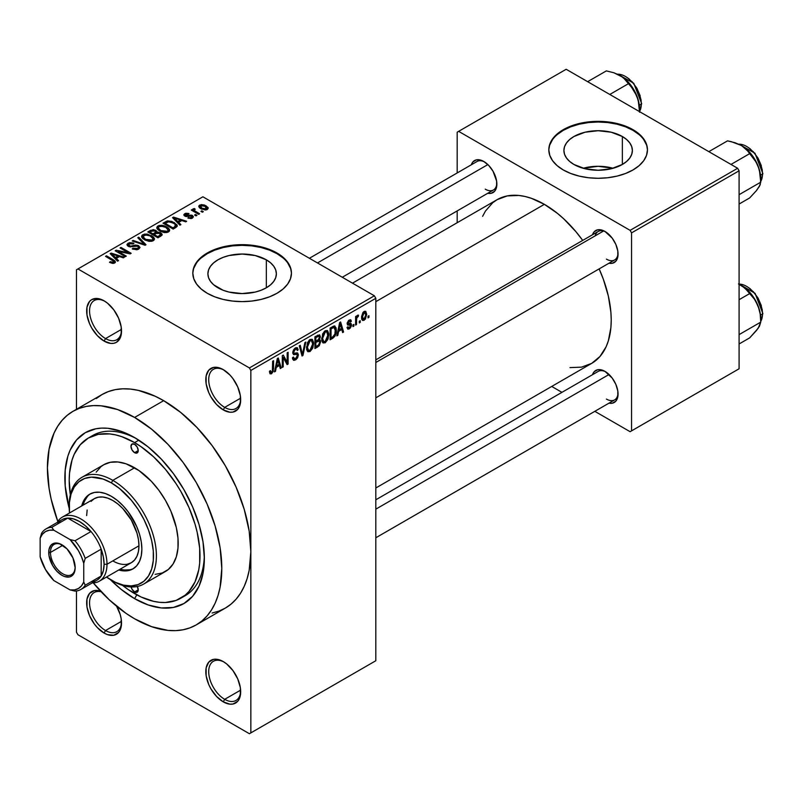 <?xml version="1.0" encoding="UTF-8"?>
<svg xmlns="http://www.w3.org/2000/svg" width="803" height="803" viewBox="0 0 803 803"><rect width="100%" height="100%" fill="white"/><g stroke="black" fill="none" stroke-linecap="round" stroke-linejoin="round"><path stroke-width="1.2" d="M223.987 370.063A22.604 13.049 -120 0 0 208.71 380.1A22.604 13.049 -120 0 0 224.689 407.372L223.244 409.891A24.662 14.233 60 0 1 205.809 379.689A24.662 14.233 60 0 1 223.244 369.621L219.841 368.045L213.558 367.413L208.74 370.193L206.14 375.955L206.14 383.804L208.74 392.567L210.908 396.873L216.569 404.501L223.244 409.891L229.919 412.21L232.93 412.09L237.738 409.309L239.354 406.76L240.348 403.558L240.348 395.698L237.738 386.936L232.93 378.604L229.919 375.001L223.244 369.621A24.662 14.233 60 0 1 240.679 399.824A24.662 14.233 60 0 1 223.244 409.891L224.689 407.372A22.604 13.049 60 0 1 209.924 387.447A22.604 13.049 60 0 1 213.387 369.34A22.604 13.049 60 0 1 223.987 370.063M223.987 662.023A22.604 13.049 -120 0 0 208.71 672.051A22.604 13.049 -120 0 0 224.689 699.323L223.244 701.842A24.662 14.233 60 0 1 205.809 671.639A24.662 14.233 60 0 1 223.244 661.572L216.569 659.253L213.558 659.373L208.74 662.154L206.14 667.905L206.14 675.765L208.74 684.527L210.908 688.823L216.569 696.462L223.244 701.842L229.919 704.161L232.93 704.04L237.738 701.27L239.354 698.71L240.348 695.508L240.348 687.659L237.738 678.896L232.93 670.555L226.647 663.92L223.244 661.572A24.662 14.233 60 0 1 240.679 691.774A24.662 14.233 60 0 1 223.244 701.842L224.689 699.323A22.604 13.049 60 0 1 209.924 679.408A22.604 13.049 60 0 1 213.387 661.291A22.604 13.049 60 0 1 223.987 662.023M100.686 591.199L94.403 590.576L89.585 593.357L86.985 599.108L86.985 606.968L89.585 615.73L94.403 624.061L97.414 627.665L104.089 633.045L105.544 630.536A22.604 13.049 -120 0 0 121.504 622.114A22.604 13.049 60 0 1 116.847 631.65A22.604 13.049 60 0 1 105.544 630.536L121.464 621.341L105.544 630.536A22.604 13.049 60 0 1 90.769 610.611A22.604 13.049 60 0 1 94.242 592.504A22.604 13.049 60 0 1 101.178 591.801A22.604 13.049 -120 0 0 89.705 605.472A22.604 13.049 -120 0 0 105.544 630.536L104.089 633.045A24.662 14.233 60 0 1 86.734 604.93A24.662 14.233 60 0 1 100.586 591.169M104.832 301.276A22.604 13.049 -120 0 0 89.555 311.303A22.604 13.049 -120 0 0 105.544 338.575L104.089 341.094A24.662 14.233 60 0 1 86.654 310.891A24.662 14.233 60 0 1 104.089 300.824L97.414 298.505L91.753 299.599L89.585 301.406L86.985 307.158L86.985 315.017L89.585 323.77L91.753 328.076L97.414 335.704L104.089 341.094L110.764 343.413L113.775 343.293L116.415 342.319L120.199 337.963L121.193 334.761L121.193 326.901L118.583 318.139L113.775 309.807L107.492 303.173L104.089 300.824A24.662 14.233 60 0 1 121.524 331.027A24.662 14.233 60 0 1 104.089 341.094L105.544 338.575A22.604 13.049 60 0 1 90.769 318.661A22.604 13.049 60 0 1 94.242 300.543A22.604 13.049 60 0 1 104.832 301.276M613.08 168.269A34.238 19.764 0 0 0 583.209 168.269L598.145 166.291L613.08 168.269M622.355 136.51L622.355 164.464L611.244 168.75L598.145 170.256L585.046 168.75L573.934 164.464A34.238 19.764 180 0 1 563.907 150.482A34.238 19.764 180 0 1 585.046 132.224A34.238 19.764 180 0 1 622.355 136.51L626.611 139.501L629.773 142.924L631.72 146.628L632.383 150.482L631.72 154.347L629.773 158.05L626.611 161.463L622.355 164.464L622.355 136.51A34.238 19.764 180 0 1 632.383 150.482A34.238 19.764 180 0 1 611.244 168.75A34.238 19.764 180 0 1 573.934 164.464L569.678 161.463L566.516 158.05L564.559 154.347L563.907 150.482L564.559 146.628L566.516 142.924L569.678 139.501L573.934 136.51L585.046 132.224L598.145 130.718L611.244 132.224L622.355 136.51M647.459 150.151A49.324 28.476 0 0 0 633.015 130.347L633.015 129.684A49.324 28.476 180 0 1 647.459 149.82A49.324 28.476 180 0 1 617.015 176.118A49.324 28.476 180 0 1 563.264 169.945L570.742 173.488L579.264 176.118L588.519 177.744L598.145 178.286L607.761 177.744L617.015 176.118L625.547 173.488L633.015 169.945L639.148 165.639L643.705 160.71L646.515 155.37L647.459 149.82L646.515 144.259L643.705 138.919L639.148 133.991L633.015 129.684L625.547 126.141L617.015 123.511L607.761 121.885L598.145 121.343L588.519 121.885L579.264 123.511L570.742 126.141L563.264 129.684L557.131 133.991L552.574 138.919L549.774 144.259L548.82 149.82L549.774 155.37L552.574 160.71L557.131 165.639L563.264 169.945A49.324 28.476 180 0 1 548.82 149.82A49.324 28.476 180 0 1 579.264 123.511A49.324 28.476 180 0 1 633.015 129.684L633.015 130.347A49.324 28.476 0 0 0 579.535 124.114A49.324 28.476 0 0 0 548.83 150.151M217.924 287.785A34.238 19.764 180 0 1 207.897 273.813A34.238 19.764 180 0 1 229.026 255.545A34.238 19.764 180 0 1 266.345 259.831L266.345 287.785L261.156 290.244L255.234 292.071L242.135 293.577L229.026 292.071L223.114 290.244L213.668 284.794L210.506 281.371L208.549 277.667L207.897 273.813L208.549 269.949L210.506 266.245L213.668 262.832L217.924 259.831L223.114 257.372L229.026 255.545L242.135 254.039L255.234 255.545L266.345 259.831L270.601 262.832L273.763 266.245L275.71 269.949L276.373 273.813L275.71 277.667L273.763 281.371L270.601 284.794L266.345 287.785L266.345 259.831A34.238 19.764 180 0 1 276.373 273.813A34.238 19.764 180 0 1 255.234 292.071A34.238 19.764 180 0 1 217.924 287.785M291.449 273.472A49.324 28.476 0 0 0 277.005 253.678L277.005 253.005A49.324 28.476 180 0 1 291.449 273.14A49.324 28.476 180 0 1 261.005 299.449A49.324 28.476 180 0 1 207.254 293.276L214.732 296.819L223.254 299.449L232.509 301.065L242.135 301.617L251.751 301.065L261.005 299.449L269.537 296.819L277.005 293.276L283.138 288.96L287.695 284.031L290.505 278.691L291.449 273.14L290.505 267.58L287.695 262.24L283.138 257.321L277.005 253.005L269.537 249.462L261.005 246.832L251.751 245.206L242.135 244.664L232.509 245.206L223.254 246.832L214.732 249.462L207.254 253.005L201.121 257.321L196.564 262.24L193.764 267.58L192.81 273.14L193.764 278.691L196.564 284.031L201.121 288.96L207.254 293.276A49.324 28.476 180 0 1 192.81 273.14A49.324 28.476 180 0 1 223.254 246.832A49.324 28.476 180 0 1 277.005 253.005L277.005 253.678A49.324 28.476 0 0 0 223.525 247.434A49.324 28.476 0 0 0 192.81 273.472M375.814 359.864L598.205 231.465A16.441 9.495 60 0 1 605.723 231.896A16.441 9.495 -120 0 0 595.174 235.851M592.514 234.757A18.499 10.68 60 0 1 604.97 231.445L602.421 230.26L597.703 229.799L594.1 231.876L592.514 234.757M471.331 164.786A18.499 10.68 60 0 1 483.787 161.473L481.228 160.289L476.52 159.827L472.907 161.915L471.331 164.786M592.514 374.69A18.499 10.68 60 0 1 604.97 371.377L599.971 369.641L597.703 369.731L594.1 371.819L592.514 374.69M121.464 329.381L105.544 338.575L121.464 329.381M240.619 690.128L224.689 699.323L240.619 690.128M240.619 398.178L224.689 407.372L240.619 398.178M70.323 494.869A92.475 53.389 60 0 1 88.36 438.026L92.726 435.507A92.475 53.389 60 0 1 136.821 438.89A92.475 53.389 -120 0 0 90.598 436.852M134.603 437.575L148.214 446.98L161.293 459.115L173.348 473.519L183.917 489.639L192.6 506.854L199.044 524.5L203.008 541.895L204.353 558.386L203.008 573.322L199.044 586.14L192.6 596.338L183.917 603.535L173.348 607.449L161.293 607.931L148.214 604.96L134.603 598.657A98.639 56.953 60 0 1 110.292 579.565L120.992 589.251L134.603 598.657L136.801 594.842L134.603 598.657A98.639 56.953 60 0 0 204.353 558.386A98.639 56.953 60 0 0 134.603 437.575L134.603 437.575A98.639 56.953 60 0 0 69.229 508.44L65.194 485.935L65.194 470.146L67.853 456.194L70.162 450.092L76.606 439.883L85.279 432.687L95.848 428.772L101.72 428.099L107.913 428.29L120.992 431.261L134.603 437.575M212.102 613.01L218.978 611.093L225.312 608.112A123.301 71.186 -120 0 0 250.847 551.671A123.301 71.186 -120 0 0 163.661 400.657L134.603 417.44A123.301 71.186 60 0 1 215.154 526.095A123.301 71.186 60 0 1 196.253 624.895A123.301 71.186 60 0 1 134.603 618.792A123.301 71.186 60 0 1 93.278 582.908L109.288 599.841L126.061 613.372L134.603 618.792L151.606 626.671L167.968 630.385L175.696 630.626L183.044 629.783L189.909 627.866L196.253 624.895L201.995 620.89L207.094 615.901L211.49 609.959L215.154 603.143L218.035 595.505L220.112 587.123L221.789 568.454L220.112 547.837L215.154 526.095L207.094 504.033L196.253 482.523L183.044 462.367L167.968 444.36L151.606 429.193L134.603 417.44L163.661 400.657L155.12 396.21L138.357 390.378L130.297 389.064L122.568 388.823L115.23 389.656L108.355 391.573L102.011 394.554L96.27 398.559M352.487 283.158L497.117 199.666A94.533 54.574 -120 0 1 544.374 204.343L557.423 213.357L563.776 218.868L575.892 231.655L582.707 240.418A94.533 54.574 -120 0 0 544.374 204.343L375.814 301.667L544.374 204.343L531.335 198.301L524.971 196.464L518.798 195.45L507.245 195.912L497.117 199.666L492.711 202.737L485.424 211.109L482.623 216.338M569.959 367.603L581.513 367.152L591.64 363.398A94.533 54.574 -120 0 0 599.138 268.895L603.324 279.183L608.343 296.056L610.902 312.367L611.224 320.126L610.902 327.504L608.343 340.863L606.135 346.725L599.951 356.502L591.64 363.398L375.814 488.003M375.814 499.797L598.205 371.408A16.441 9.495 60 0 1 605.723 371.839M309.396 258.275L477.012 161.503A16.441 9.495 60 0 1 484.53 161.935M196.253 624.895L225.312 608.112L231.063 604.107L236.152 599.118L240.559 593.186L244.212 586.361L247.093 578.722L249.171 570.341L250.847 551.671L250.847 732.888L375.814 660.739L375.814 298.304L250.847 370.454L250.847 732.888L375.814 660.739L249.402 733.721L77.931 634.731L76.476 632.212L76.476 590.968L76.476 632.212L77.931 634.731L249.402 733.721L375.814 660.739L375.814 298.304L374.369 295.785L249.402 367.935L77.931 268.945L202.898 196.795L374.369 295.785L375.814 298.304L250.847 370.454L250.847 551.671L249.171 531.064L244.212 509.313L236.152 487.25L225.312 465.74L212.102 445.595L197.026 427.587L180.675 412.411L163.661 400.657A123.301 71.186 -120 0 0 102.011 394.554L72.953 411.327A123.301 71.186 60 0 1 134.603 417.44L117.589 409.55L101.238 405.836L93.499 405.595L86.162 406.438L79.296 408.356L72.953 411.327L67.201 415.332L62.112 420.33L57.706 426.263L54.052 433.078L49.093 449.098L47.417 467.778L49.093 488.385L51.171 499.165L57.826 521.508A123.301 71.186 60 0 1 72.953 411.327M360.226 320.728L360.226 322.404L359.302 322.936L359.302 321.26L360.226 320.728L359.302 321.26L359.302 322.936L360.226 322.404L359.302 321.873L360.226 322.404L360.226 320.728M356.532 320.116L356.532 324.542L355.609 325.074L355.609 316.533L356.532 316.001L356.532 317.366L357.405 315.388L358.509 315.157L358.248 316.533L356.843 317.757L356.532 320.116L356.703 318.269L358.509 315.157L357.636 315.208L356.532 317.366L356.532 316.001L355.609 316.533L355.609 325.074L356.532 324.542L355.609 324.01L356.532 324.542L356.532 320.116L355.609 319.584L356.532 320.116M353.892 324.392L353.892 326.068L352.969 326.6L352.969 324.924L353.892 324.392L352.969 324.924L352.969 326.6L353.892 326.068L352.969 325.536L353.892 326.068L353.892 324.392M349.335 327.624L347.94 326.751L347.016 327.443L347.769 329.11L349.275 328.889L351.513 324.834L349.134 323.458L351.513 324.834L351.383 325.958L350.178 328.186L347.93 329.18L347.016 327.443L347.94 326.751L348.331 327.724L349.335 327.624L350.58 325.376L347.528 324.914L347.187 323.197L348.412 320.688L350.439 319.735L351.383 321.26L350.449 321.953L350.118 321.14L349.265 321.26L348.09 323.187L350.891 323.288L351.513 324.834L350.971 323.328L348.372 323.529L348.08 322.987L349.265 321.26L350.449 321.953L351.383 321.26L350.781 319.845L349.235 320.056L347.147 323.699L347.689 325.034L350.349 324.944L350.59 325.586L349.335 327.624L347.378 327.182M338.615 331.378L337.822 335.343L336.848 335.905L339.659 322.535L340.633 321.973L343.584 332.02L342.62 332.572L341.817 329.531L338.615 331.378L341.817 329.531L342.62 332.572L343.584 332.02L340.633 321.973L339.659 322.535L336.848 335.905L337.822 335.343L337.059 334.911L337.822 335.343L338.615 331.378L337.892 330.956L338.615 331.378M322.565 342.459L325.225 342.771L321.832 340.813L325.225 342.771L323.057 342.921L321.862 340.934L322.605 333.948L325.004 330.856L327.594 330.695L328.758 333.707L328.116 338.836L325.225 342.771L327.875 339.448L328.788 334.7L327.343 330.525L325.225 330.716L321.652 338.956L323.127 342.961M307.378 351.232L310.028 351.543L306.646 349.586L310.028 351.543L307.87 351.694L306.666 349.706L307.419 342.72L309.817 339.629L312.407 339.468L313.561 342.479L312.919 347.599L310.028 351.543L312.678 348.221L313.602 343.473L312.156 339.298L310.038 339.488L306.465 347.729L307.94 351.734M271.524 372.401L270.4 370.605L269.477 371.297L270.029 373.807L271.474 373.796L269.587 372.712L271.474 373.796L270.029 373.807L269.477 371.297L270.4 370.605L271.043 372.532L272.378 371.377L272.649 361.23L273.572 360.698L273.241 371.428L271.474 373.796L273.572 368.667L273.572 360.698L272.649 361.23L272.518 370.946L271.524 372.401L269.487 371.669M276.262 367.372L275.469 371.347L274.496 371.909L277.306 358.539L278.28 357.977L281.231 368.015L280.267 368.577L279.464 365.526L276.262 367.372L279.464 365.526L280.267 368.577L281.231 368.015L278.28 357.977L277.306 358.539L274.496 371.909L275.469 371.347L274.706 370.906L275.469 371.347L276.262 367.372L275.539 366.951L276.262 367.372M283.218 357.476L283.218 366.871L282.295 367.403L282.295 355.659L283.278 355.087L287.183 362.253L287.183 352.838L288.106 352.306L288.106 364.05L287.113 364.622L283.218 357.476L287.113 364.622L288.106 364.05L288.106 352.306L287.183 352.838L287.183 362.253L283.278 355.087L282.295 355.659L282.295 367.403L283.218 366.871L282.295 366.339L283.218 366.871L283.218 357.476L282.295 356.933L283.218 357.476M298.405 354.846L297.622 357.757L296.106 359.533L293.968 360.366L292.643 359.092L292.463 357.716L293.386 357.034L294.721 358.811L296.317 357.977L297.351 356.291L297.05 354.354L293.778 354.635L292.764 353.26L293.426 349.998L295.936 347.689L297.421 347.789L298.144 349.867L297.22 350.55L296.749 349.175L295.384 349.315L293.888 351.001L293.707 352.798L294.259 353.35L297.622 352.979L298.405 354.846L297 352.858L293.938 353.24L293.647 352.206L295.384 349.315L296.658 349.114L297.22 350.55L298.144 349.867L297.291 347.699L295.353 347.96L292.724 352.698L293.466 354.514L297.06 354.364L297.481 355.398L295.604 358.499L294.049 358.67L293.386 357.034L292.463 357.716L293.436 360.196L295.524 359.915L292.483 358.158L295.524 359.915L298.405 354.846L295.474 353.159L298.405 354.846M305.843 342.058L302.942 355.478L302.038 356L299.298 345.842L300.252 345.29L302.44 354.404L304.879 342.62L305.843 342.058L304.879 342.62L302.44 354.404L300.252 345.29L299.298 345.842L302.038 356L302.942 355.478L301.707 354.765L302.942 355.478L305.843 342.058M320.598 341.837L319.223 345.792L314.917 348.572L314.917 336.818L319.654 334.871L320.317 337.009L319.333 339.689L320.327 340.331L320.598 341.837L319.333 339.689L320.337 336.648L319.584 334.821L314.917 336.818L314.917 348.572L317.787 346.916L316.593 346.223L317.787 346.916L320.598 341.837L317.637 340.131L320.598 341.837M336.316 330.274L334.881 336.296L330.113 339.799L330.113 328.056L334.329 325.918L336.076 327.845L336.316 330.274L334.168 325.928L330.113 328.056L330.113 339.799L332.823 338.234L331.629 337.541L332.823 338.234C335.393 336.126 336.557 333.476 336.316 330.274L335.353 329.712L336.316 330.274M366.7 314.314L365.365 319.172L362.655 320.507L361.802 319.433L361.571 316.613L362.906 312.588L364.442 311.303L365.807 311.383L366.7 314.314L365.706 311.323L364.13 311.464L361.551 317.376L362.575 320.467L364.13 320.307L361.671 318.891L364.13 320.307L366.7 314.314L365.686 313.722L366.7 314.314M368.948 315.699L368.948 317.376L368.025 317.908L368.025 316.231L368.948 315.699L368.025 316.231L368.025 317.908L368.948 317.376L368.025 316.844L368.948 317.376L368.948 315.699M76.476 269.778L76.476 409.299L76.476 269.778L77.931 268.945L249.402 367.935L250.847 370.454L249.402 367.935L374.369 295.785L202.898 196.795L76.476 269.778M203.289 211.671L201.844 210.828L200.921 211.36L202.366 212.203L203.289 211.671L201.844 210.828L200.921 211.36L202.366 212.203L203.289 211.671M196.956 215.324L195.5 214.491L194.577 215.023L196.032 215.866L196.956 215.324L195.5 214.491L194.577 215.023L196.032 215.866L196.956 215.324M180.886 224.609L178.647 222.391L181.839 220.544L185.684 221.839L186.647 221.277L173.528 217.111L172.555 217.673L179.912 225.171L180.886 224.609L178.647 222.391L181.839 220.544L185.684 221.839L186.647 221.277L173.528 217.111L172.555 217.673L179.912 225.171L180.886 224.609M164.173 232.569L166.994 232.499L169.112 231.435L169.604 229.849L168.479 228.092L164.866 225.974L161.935 225.262L158.984 225.502L157.237 226.516L156.856 228.293L158.131 229.959L164.173 232.569L168.419 231.957L169.513 229.528L166.783 226.888L157.99 225.924L156.756 227.671L159.767 231.073L164.173 232.569M148.977 241.332L151.807 241.271L153.925 240.207L154.417 238.621L153.283 236.865L147.431 234.125L144.369 234.125L142.041 235.279L141.659 237.066L142.934 238.732L148.977 241.332L153.232 240.729L154.327 238.3L151.586 235.66L142.793 234.697L141.569 236.433L144.58 239.846L148.977 241.332M138.718 249.101L140.003 247.414L137.845 245.347L135.336 245.066L130.558 246.22L128.681 245.337L129.534 243.731L133.147 243.931L133.94 243.319L133.318 243.018L129.464 242.636L127.025 244.313L127.366 245.598L129.434 246.782L137.534 246.16L138.507 247.334L137.614 248.368L135.295 248.9L133.017 248.278L132.224 248.89L136.781 249.773L138.718 249.101L140.003 247.485L138.658 245.738L134.834 245.146L130.558 246.22L128.5 244.835L129.333 243.841L133.147 243.931L133.94 243.319L128.119 243.168L126.974 244.644L128.269 246.3L137.745 246.28L138.517 247.274L137.614 248.368L133.017 248.278L132.224 248.89L138.718 249.101M118.533 260.604L116.294 258.385L119.486 256.538L123.331 257.833L124.294 257.271L111.175 253.106L110.202 253.668L117.559 261.166L118.533 260.604L116.294 258.385L119.486 256.538L123.331 257.833L124.294 257.271L111.175 253.106L110.202 253.668L117.559 261.166L118.533 260.604M112.51 263.404L115.16 262.621L114.899 260.875L106.468 255.826L105.544 256.358L113.855 261.376L113.143 262.43L110.292 261.698L109.499 262.31L112.51 263.404L114.668 262.982L115.491 261.919L113.374 259.811L106.468 255.826L105.544 256.358L113.755 261.256L113.524 262.27L110.292 261.698L109.499 262.31L112.51 263.404M126.282 256.127L118.141 251.429L130.176 253.878L131.17 253.306L120.992 247.434L120.069 247.966L128.229 252.674L116.174 250.225L115.18 250.797L125.358 256.669L126.282 256.127L118.141 251.429L130.176 253.878L131.17 253.306L120.992 247.434L120.069 247.966L128.229 252.674L116.174 250.225L115.18 250.797L125.358 256.669L126.282 256.127M146.005 244.744L138.738 237.196L137.775 237.748L144.309 244.343L133.147 240.418L132.194 240.97L145.102 245.266L146.005 244.744L138.738 237.196L137.775 237.748L144.309 244.343L133.147 240.418L132.194 240.97L145.102 245.266L146.005 244.744M156.916 232.107L155.782 230.3L155.782 233.603L155.782 230.3L150.683 230.29L150.683 231.665L150.683 230.29L147.812 231.957L157.98 237.829L162.025 235.199L162.005 234.024L160.68 232.82L156.916 232.107L156.073 230.491L153.222 229.608L147.812 231.957L157.98 237.829L162.196 234.657L160.68 232.82L156.966 231.816M175.887 227.49L177.192 226.285L177.001 224.87L171.822 221.377L167.476 220.895L162.999 223.184L173.177 229.056L177.302 225.814L174.241 222.501L167.245 220.955L162.999 223.184L173.177 229.056L175.887 227.49M192.469 218.065L193.443 216.72L191.867 215.164L185.383 215.334L185.864 214.26L188.233 214.26L189.026 213.648L188.544 213.447L185.734 213.267L183.887 214.542L184.098 215.535L185.814 216.489L191.576 216.037L192.078 216.74L191.475 217.422L187.842 217.994L191.054 218.567L193.453 216.82L192.318 215.395L185.573 215.465L185.864 214.26L189.026 213.648L184.77 213.668L183.827 214.833L184.8 216.087L190.672 215.786L191.576 216.037L191.475 217.422L187.842 217.994L192.469 218.065M193.172 208.82L193.382 211.279L193.382 210.215L192.198 209.533L192.198 210.597L192.198 209.533L191.275 210.065L198.672 214.341L199.596 213.799L194.426 210.617L194.216 209.804L195.239 209.302L194.446 208.539L192.981 208.971L193.382 210.215L192.198 209.533L191.275 210.065L198.672 214.341L199.596 213.799L194.426 210.617L194.436 209.613L195.239 209.302L194.446 208.539L192.871 209.262M207.325 209.493L208.057 207.505L204.614 205.076L201.222 204.584L198.803 205.98L199.174 207.425L200.599 208.579L205.287 210.015L207.325 209.493L208.248 208.198L205.99 205.749L199.666 205.066L198.742 206.361L200.921 208.77L207.325 209.493M204.313 555.806A92.475 53.389 60 0 1 185.202 595.685A92.475 53.389 60 0 1 182.964 596.85A92.475 53.389 -120 0 0 204.313 555.806M457.188 132.194L457.188 172.946L457.188 132.194L566.175 69.279L737.636 168.269L630.114 230.351L458.643 131.361L630.114 230.351L631.559 232.87L631.559 430.86L739.091 368.778L739.091 170.788L631.559 232.87L631.559 430.86L630.114 431.703L594.822 411.327L630.114 431.703L739.091 368.778L630.114 431.703L739.091 368.778L739.091 170.788L737.636 168.269L739.091 170.788L631.559 232.87L630.114 230.351L737.636 168.269L566.175 69.279L457.188 132.194M457.188 210.918L457.188 222.712L457.188 210.918M561.939 392.346L551.721 386.444L561.939 392.346M608.955 403.166L612.237 403.236L615.851 401.149L617.798 396.833L617.798 390.941L615.851 384.376L612.237 378.123L604.97 371.377A18.499 10.68 60 0 1 618.049 394.032A18.499 10.68 60 0 1 608.955 403.166M487.762 193.262L491.045 193.332L494.658 191.244L496.605 186.928L496.605 181.036L493.032 171.24L488.786 165.518L483.787 161.473A18.499 10.68 60 0 1 496.856 184.128A18.499 10.68 60 0 1 487.762 193.262M608.955 263.233L612.237 263.294L615.851 261.216L617.798 256.9L617.798 251.008L615.851 244.433L612.237 238.18L604.97 231.445A18.499 10.68 60 0 1 618.049 254.099A18.499 10.68 60 0 1 608.955 263.233M618.029 253.216A16.441 9.495 60 0 1 614.646 259.941A16.441 9.495 60 0 1 606.426 259.128A16.441 9.495 -120 0 0 618.029 253.216M496.836 183.255A16.441 9.495 60 0 1 493.454 189.98A16.441 9.495 60 0 1 485.233 189.167A16.441 9.495 -120 0 0 496.836 183.255M618.029 393.159A16.441 9.495 60 0 1 614.646 399.884A16.441 9.495 60 0 1 606.426 399.071A16.441 9.495 -120 0 0 618.029 393.159M116.716 606.315A24.662 14.233 60 0 1 121.524 622.977A24.662 14.233 60 0 1 104.089 633.045L107.492 634.631L113.775 635.253L118.583 632.473L120.199 629.923L121.193 626.721L121.193 618.862L120.199 614.516L116.415 605.793M240.659 398.95A22.604 13.049 60 0 1 236.002 408.486A22.604 13.049 60 0 1 224.689 407.372A22.604 13.049 -120 0 0 240.659 398.95M240.659 690.911A22.604 13.049 60 0 1 236.002 700.447A22.604 13.049 60 0 1 224.689 699.323A22.604 13.049 -120 0 0 240.659 690.911M121.504 330.163A22.604 13.049 60 0 1 116.847 339.699A22.604 13.049 60 0 1 105.544 338.575A22.604 13.049 -120 0 0 121.504 330.163M290.505 268.252L287.695 262.912M283.138 257.994L277.005 253.678L269.537 250.134L261.005 247.505L251.751 245.879L242.135 245.337L232.509 245.879L223.254 247.505L214.732 250.134L207.254 253.678L201.121 257.994M196.564 262.912L193.764 268.252M646.515 144.931L643.705 139.592M639.148 134.663L633.015 130.347L625.547 126.814L617.015 124.184L607.761 122.558L598.145 122.016L588.519 122.558L579.264 124.184L570.742 126.814L563.264 130.347L557.131 134.663M552.574 139.592L549.774 144.931M110.292 262.722L110.292 261.698L110.292 262.722M113.524 263.394L113.524 262.27L113.524 263.394M113.755 261.256L113.524 262.27M106.468 256.89L106.468 255.826L106.468 256.89M113.374 260.925L113.374 259.811L113.374 260.925M111.175 254.661L111.175 253.106L111.175 254.661M116.294 259.871L116.294 258.385L116.294 259.871M115.411 257.522L113.313 255.314L113.313 256.84L113.313 255.314L111.818 253.959L111.818 255.314L111.818 253.959L117.991 256.037L117.991 257.412L117.991 256.037L115.411 257.522L115.411 258.978L115.411 257.522L111.818 253.959L117.991 256.037L115.411 257.522M116.174 251.359L116.174 250.225L116.174 251.359M128.229 253.487L128.229 252.674L128.229 253.487M120.992 248.508L120.992 247.434L120.992 248.508M118.141 252.503L118.141 251.429L118.141 252.503M133.017 249.271L133.017 248.278L133.017 249.271M137.614 249.582L137.614 248.368L137.614 249.582M128.119 246.21L128.119 243.168L128.119 246.21M129.233 246.722L129.233 245.788L129.233 246.722M130.558 246.983L130.558 246.22L130.558 246.983M132.696 246.732L132.696 245.768L132.696 246.732M134.834 246.109L134.834 245.146L134.834 246.109M138.658 249.141L138.658 245.738L138.658 249.141M133.147 241.291L133.147 240.418L133.147 241.291M142.342 244.343L142.342 243.63L142.342 244.343M144.309 244.995L144.309 244.343L144.309 244.995M138.738 238.732L138.738 237.196L138.738 238.732M142.793 238.611L142.793 234.697L142.793 238.611M151.586 236.795L151.586 235.66L151.586 236.795M154.327 239.645L154.327 238.3L154.327 239.645M154.457 239.003L154.327 238.3M145.524 239.324L143.054 236.694L143.998 235.379L147.943 235.078L150.633 236.172L152.941 238.732L152.028 241.211L152.028 240.047L145.524 239.324L145.524 240.338L145.524 239.324L143.054 236.644L145.353 234.928L150.02 235.851L152.931 238.531L152.349 239.836L150.422 240.529L145.524 239.324M160.68 236.273L160.68 232.82L160.68 236.273M152.961 233.864L149.93 232.107L149.93 233.171L149.93 232.107L151.536 231.174L155.029 230.933L155.571 233.723L155.571 232.238L154.698 232.86L154.698 234.235L154.698 232.86L152.961 233.864L152.961 234.928L152.961 233.864L149.93 232.107L152.941 230.541L155.431 231.214L155.491 232.328L152.961 233.864M155.762 233.613L155.571 232.238M157.719 236.604L154.156 234.546L154.156 235.61L154.156 234.546L155.973 233.492L159.757 233.362L160.51 236.363L160.51 234.847L159.677 235.47L159.677 236.845L159.677 235.47L157.719 236.604L157.719 237.678L157.719 236.604L154.156 234.546L157.288 232.93L159.757 233.362L160.51 234.847L157.719 236.604M157.99 229.839L157.99 225.924L157.99 229.839M166.783 228.022L166.783 226.888L166.783 228.022M169.513 230.873L169.513 229.528L169.513 230.873M169.644 230.23L169.513 229.528M160.71 230.551L158.251 227.932L159.185 226.607L163.129 226.305L165.819 227.4L168.138 229.959L167.225 232.438L167.225 231.274L160.71 230.551L160.71 231.565L160.71 230.551L158.251 227.881L159.185 226.607L161.072 226.105L165.819 227.4L168.128 230.029L167.385 231.174L165.609 231.756L160.71 230.551M165.599 223.063L165.599 221.688L165.599 223.063M167.245 222.13L167.245 220.955L167.245 222.13M174.241 223.625L174.241 222.501L174.241 223.625M175.415 224.679L175.716 225.864L174.572 226.878L174.572 228.253L174.572 226.878L172.916 227.831L165.117 223.334L168.981 221.678L173.92 223.405L175.415 224.679L174.572 226.878L172.916 227.831L172.916 228.905L172.916 227.831L165.117 223.334L165.117 224.408L165.117 223.334L168.279 221.748L173.307 223.033L175.415 224.679L175.787 227.55M173.528 218.657L173.528 217.111L173.528 218.657M178.647 223.876L178.647 222.391L178.647 223.876M177.764 221.528L175.666 219.319L175.666 220.845L175.666 219.319L174.171 217.964L174.171 219.309L174.171 217.964L180.344 220.042L180.344 221.407L180.344 220.042L177.764 221.528L177.764 222.983L177.764 221.528L174.171 217.964L180.344 220.042L177.764 221.528M188.635 218.306L188.635 217.382L188.635 218.306M191.475 218.476L191.475 217.422L191.475 218.476M191.576 216.037L191.475 217.422M184.77 216.077L184.77 213.668L184.77 216.077M185.573 215.465L185.864 214.26M186.477 216.589L186.477 215.646L186.477 216.589M187.962 216.439L187.962 215.284L187.962 216.439M192.318 218.155L192.318 215.395L192.318 218.155M195.5 215.555L195.5 214.491L195.5 215.555M194.446 209.603L194.446 208.539L194.446 209.603M194.426 210.617L194.436 209.613M195.761 212.654L195.761 211.59L195.761 212.654M201.844 211.892L201.844 210.828L201.844 211.892M199.666 207.907L199.666 205.066L199.666 207.907M205.99 206.893L205.99 205.749L206.762 207.857L206.291 209.894L206.291 208.87L201.834 208.228L200.69 205.698L205.136 206.321L206.291 208.87L204.213 209.131L201.834 208.228L201.834 209.252L201.834 208.228L200.218 206.702L200.81 205.628L203.079 205.478L205.969 206.873M200.178 206.441L200.69 205.698M206.793 209.744L206.793 208.138L206.291 208.87M160.66 236.283L160.51 234.847M272.649 368.135L273.572 368.667L272.649 368.135M279.916 367.252L281.231 368.015L279.916 367.252M278.28 364.843L279.464 365.526L278.28 364.843M276.573 365.827L277.436 361.902L276.694 361.47L277.436 361.902L277.868 359.433L277.196 359.051L279.153 364.341L276.573 365.827L275.861 365.415L276.573 365.827L279.153 364.341L277.868 359.433L276.573 365.827M285.195 361.109L287.183 362.253L285.195 361.109M286.199 362.946L288.106 364.05L286.199 362.946M292.744 353.109L295.183 354.514L292.744 353.109M295.113 348.111L298.144 349.867L295.113 348.111M294.36 348.723L295.384 349.315L294.36 348.723M292.814 351.724L293.647 352.206L292.814 351.724M292.734 352.537L293.938 353.24M297.702 353.029L297 352.858M300.995 352.146L302.069 352.758L300.995 352.146M301.456 353.832L302.44 354.404L301.456 353.832M312.618 342.901L313.602 343.473L312.618 342.901M311.955 347.799L312.678 348.221L311.955 347.799M307.388 347.217L310.048 340.853L309.025 340.271L311.634 340.743L312.678 343.965L310.028 350.168L308.462 350.309L307.388 347.217L306.495 346.705L307.388 347.217L308.543 350.349L310.028 350.168L311.554 348.582L312.678 343.965L311.423 340.643L309.868 340.964L308.472 342.49L307.388 347.217M317.777 335.172L320.337 336.648L317.777 335.172M318.711 339.328L319.333 339.689L318.711 339.328M319.865 339.81L319.333 339.689M315.84 341.165L315.84 337.661L314.917 337.13L315.84 337.661L317.456 336.728L316.262 336.045L317.456 336.728L319.002 336.256L319.413 337.37L318.55 339.498L315.84 341.165L314.917 340.633L315.84 341.165L318.309 339.699L319.413 337.37L318.711 336.186L315.84 337.661L315.84 341.165M315.84 346.665L315.84 342.54L314.917 342.008L315.84 342.54L317.667 341.486L316.482 340.803L317.667 341.486L319.192 341.114L319.674 342.379L318.761 344.828L315.84 346.665L314.917 346.123L315.84 346.665L318.53 345.039L319.674 342.379L318.811 341.024L315.84 342.54L315.84 346.665M327.805 334.128L328.788 334.7L327.805 334.128M327.142 339.027L327.875 339.448L327.142 339.027M322.585 338.444L325.235 332.091L324.221 331.498L326.821 331.97L327.865 335.192L325.215 341.405L323.649 341.536L322.585 338.444L321.692 337.933L322.585 338.444L323.739 341.576L325.215 341.405L326.48 340.201L327.845 335.985L326.891 332.01L325.606 331.91L323.93 333.315L322.585 338.444M335.012 326.078L334.168 325.928M333.988 327.413L331.037 328.889L331.037 337.892L333.807 336.116L334.881 334.359L335.293 329.21L333.988 327.413L335.393 330.796L335.022 333.877L332.703 336.929L331.037 337.892L330.113 337.36L331.037 337.892L331.037 328.889L330.113 328.357L331.037 328.889L332.673 327.945L331.478 327.263L332.673 327.945L333.988 327.413L332.603 326.61L334.439 327.534L332.723 326.54M342.269 331.258L343.584 332.02L342.269 331.258M340.623 328.849L341.817 329.531L340.623 328.849M338.926 329.822L339.789 325.908L339.047 325.476L339.789 325.908L340.221 323.438L339.549 323.057L341.506 328.337L338.926 329.822L338.214 329.411L338.926 329.822L341.506 328.337L340.221 323.438L338.926 329.822M349.275 328.889L347.037 327.594L349.275 328.889M347.197 323.127L350.349 324.944L347.197 323.127M347.147 323.679L349.435 324.994L347.147 323.679M349.265 320.046L351.383 321.26L349.265 320.046M349.265 321.26L350.449 321.953M347.318 322.555L348.08 322.987L347.318 322.555M348.372 323.529L348.08 322.987M347.237 322.866L348.211 323.438M355.609 316.834L356.532 317.366L355.609 316.834M357.064 315.85L358.248 316.533L357.064 315.85M356.853 316.342L357.586 316.763L356.853 316.342M355.609 317.637L356.703 318.269L355.609 317.637M364.1 312.698L362.625 315.218L362.775 318.701L363.709 319.243L364.592 318.731L365.716 315.991L365.626 313.471L364.542 312.528L365.777 314.927L364.15 319.072L361.591 316.332L362.474 316.834L364.1 312.698L363.227 312.196L365.084 312.618L363.649 311.795M364.15 319.072L361.581 318.229M137.293 586.481A5.139 2.971 60 0 1 137.172 592.192L134.603 591.941L138.236 589.844L137.172 592.192A5.139 2.971 60 0 1 134.603 591.941L132.033 589.231L131.04 586.511M134.603 452.671L138.236 450.573L137.172 452.932A5.139 2.971 60 0 1 134.603 452.671L132.033 449.961L130.969 446.378L132.033 444.029L134.603 444.28A5.139 2.971 60 0 1 137.955 448.807A5.139 2.971 60 0 1 137.172 452.932L134.603 452.671A5.139 2.971 60 0 1 131.25 448.144A5.139 2.971 60 0 1 132.033 444.029A5.139 2.971 60 0 1 134.603 444.28L137.172 447L138.236 450.573L134.603 452.671M120.189 569.146A43.151 24.913 -120 0 0 133.639 568.464M111.356 496.304A43.151 24.913 60 0 1 139.541 534.326A43.151 24.913 60 0 1 132.927 568.905A43.151 24.913 60 0 1 118.734 569.989L123.03 570.833L128.309 570.622L132.927 568.905L136.721 565.764L139.541 561.297L141.278 555.686L141.87 549.152L141.278 541.945L139.541 534.326L136.721 526.607L128.309 512.023L123.03 505.719L117.308 500.41L111.356 496.304L105.404 493.544L99.672 492.239L94.403 492.45L89.775 494.166A43.151 24.913 60 0 1 111.356 496.304M69.219 506.382A61.65 35.593 60 0 1 81.976 477.303A61.65 35.593 60 0 1 112.801 480.355A61.65 35.593 60 0 1 153.082 534.688A61.65 35.593 60 0 1 143.627 584.092A61.65 35.593 60 0 1 112.801 581.031L111.356 580.198A59.593 34.409 60 0 1 106.488 577.056L115.481 582.346L123.582 585.166L131.22 585.919L138.086 584.584L143.928 581.211L148.515 575.932L151.677 568.946L153.293 560.514L153.293 550.978L151.677 540.69L148.515 530.05L143.928 519.471L138.086 509.353L131.22 500.088L119.577 488.555L111.356 482.874L112.801 480.355A61.65 35.593 -120 0 0 69.209 505.529L69.209 507.205A59.593 34.409 60 0 1 111.356 482.874L103.135 479.06L91.492 477.153L84.616 478.488L78.774 481.86L74.187 487.14L71.025 494.126L69.419 502.558L69.49 512.987A59.593 34.409 60 0 1 69.209 507.205M143.627 584.092L165.428 571.505A61.65 35.593 -120 0 0 174.873 522.101A61.65 35.593 -120 0 0 134.603 467.778L112.801 480.355L134.603 467.778A61.65 35.593 -120 0 0 103.778 464.726L110.382 462.277L117.921 461.976L126.101 463.833L138.879 470.488L151.285 481.238L158.823 490.242L165.428 500.319L170.848 511.069L176.319 527.581L177.985 538.221L177.985 548.098L176.319 556.81L173.046 564.037L168.299 569.498L162.256 572.991L155.15 574.366M121.845 584.805L128.189 589.553L141.007 596.96L153.584 601.327L159.626 602.32L165.428 602.501L176.088 600.433L185.152 595.194L188.976 591.45L195.019 581.884L198.732 569.869L199.676 563.084L199.676 548.278L197.177 532.319L195.019 524.098L188.976 507.556L180.836 491.416L176.088 483.697L165.428 469.323L153.584 456.817L141.007 446.669L134.603 442.604L121.845 436.691L115.622 434.895L109.579 433.911L98.277 434.353L88.36 438.026A92.475 53.389 60 0 1 134.603 442.604L138.829 440.164L134.603 442.604A92.475 53.389 60 0 1 195.019 524.098A92.475 53.389 60 0 1 180.836 598.195A92.475 53.389 60 0 1 134.603 593.618A92.475 53.389 60 0 1 122.588 585.397M91.06 501.363L94.312 498.663A36.988 21.36 60 0 1 112.801 500.49A36.988 21.36 60 0 1 136.972 533.092A36.988 21.36 60 0 1 131.301 562.732A36.988 21.36 60 0 1 112.801 560.895M88.36 438.026L80.23 444.772L74.187 454.337L72.029 460.069L69.53 473.138L69.209 480.365L70.473 495.812M137.172 586.26L138.236 589.844L134.603 591.941A5.139 2.971 60 0 1 131.12 586.953M96.159 472.184L100.907 466.724L103.778 464.726L81.976 477.303M81.745 505.92L83.161 501.775L85.981 497.308L89.775 494.166A43.151 24.913 60 0 0 81.745 505.92M112.801 581.031A61.65 35.593 -120 0 0 156.394 555.867A61.65 35.593 -120 0 0 112.801 480.355L111.356 482.874A59.593 34.409 60 0 1 153.493 555.867A59.593 34.409 60 0 1 111.356 580.198L112.801 581.031M87.437 496.475L84.616 500.931M124.485 569.989L129.755 569.779M62.343 517.122A36.988 21.36 60 0 1 90.849 527.029A36.988 21.36 60 0 1 106.99 564.258L138.959 545.799L106.99 564.258A36.988 21.36 60 0 1 99.331 581.191A36.988 21.36 60 0 1 92.225 582.918A36.988 21.36 -120 0 0 106.99 564.258A36.988 21.36 -120 0 0 86.684 523.084A36.988 21.36 -120 0 0 57.294 522.412A36.988 21.36 60 0 1 62.343 517.122L94.312 498.663L98.277 497.198L102.794 497.017L107.702 498.131L112.801 500.49L117.911 504.023L122.819 508.57L131.301 520.023L136.972 533.092L138.457 539.616L138.959 545.799L138.457 551.4L136.972 556.208L134.553 560.032L131.301 562.732L127.336 564.198M86.654 515.596L87.156 509.995M90.518 493.765A43.151 24.913 -120 0 0 83.201 505.077M756.777 189.95L759.407 186.406L760.742 182.181L760.19 174.01L758.173 166.201A27.121 15.658 -120 0 0 741.56 145.544L748.225 151.436L754.479 159.315L758.173 166.201A27.121 15.658 -120 0 1 760.742 178.758L759.287 169.443L755.121 159.857L748.908 151.466L741.56 145.544L735.046 142.733L727.528 140.856L708.838 151.647L727.528 140.856L731.352 141.689L741.56 145.544L746.439 149.308L749.671 153.644L730.991 164.434L749.671 153.644L756.496 162.577L759.397 170.015L760.742 182.181L739.091 194.677L760.742 182.181L760.742 178.758L760.2 184.76L756.526 190.512L749.671 197.939L739.091 204.042L749.671 197.939L756.526 190.512L759.287 186.386M762.198 169.483L762.489 173.057A1.235 0.713 180 0 1 762.85 173.558A1.235 0.713 180 0 1 762.489 174.06L760.511 175.205L762.489 174.06A22.604 13.049 -120 0 0 738.941 144.209A22.604 13.049 60 0 1 762.489 174.06A1.235 0.713 0 0 0 762.85 173.558L760.742 181.619M760.742 181.438A22.604 13.049 -120 0 0 762.489 174.06M747.372 146.879L750.323 148.916M753.164 151.546L758.062 158.161L761.334 165.709M603.515 231.033L375.814 362.494L603.515 231.033M609.055 374.489L375.814 509.152L609.055 374.489M317.486 262.952L487.863 164.585L317.486 262.952M62.393 545.056A17.465 10.088 -120 0 0 50.469 552.424L48.722 552.424A18.7 10.8 60 0 1 61.951 544.795A18.7 10.8 60 0 1 75.171 567.691L74.167 572.961L71.296 576.253L69.289 576.996L64.531 576.524L61.951 575.329L56.883 571.244L52.596 565.463L48.973 555.556L48.973 549.593L50.95 545.227L54.604 543.119L59.372 543.591L67.01 548.871L72.943 557.924L75.171 567.691A18.7 10.8 60 0 1 61.951 575.329A18.7 10.8 60 0 1 48.722 552.424L50.469 552.424A17.465 10.088 60 0 1 54.082 544.424A17.465 10.088 60 0 1 62.393 545.056M62.795 545.307L50.469 552.424L62.795 545.307M57.585 523.988A34.93 20.165 60 0 1 67.763 518.116A34.93 20.165 60 0 1 91.01 531.536L85.379 525.774L79.387 521.468L73.394 518.858L67.763 518.116L91.01 531.536A34.93 20.165 60 0 1 101.178 549.152A34.93 20.165 60 0 1 104.089 564.258L103.346 556.911L101.178 549.152L101.178 576.002L103.346 570.742L104.089 564.258L106.99 564.258L104.089 564.258A34.93 20.165 60 0 1 101.178 576.002A34.93 20.165 60 0 1 91.01 581.874M45.932 528.966L61.921 519.742A34.93 20.165 -120 0 1 67.763 518.116L51.773 527.34L53.851 530.221A32.883 18.981 60 0 0 40.15 538.13L41.605 533.212A34.93 20.165 60 0 1 45.932 528.966A34.93 20.165 60 0 1 51.773 527.34A34.93 20.165 -120 0 0 41.605 533.212L40.15 538.13L40.15 556.82L45.51 569.548L53.851 580.559L70.042 589.904L75.02 591.098A34.93 20.165 -120 0 0 85.198 585.226L83.743 581.984L83.743 563.304L85.198 558.386L101.178 549.152L101.178 576.002L85.198 585.226A34.93 20.165 60 0 1 80.862 589.472A34.93 20.165 60 0 1 75.02 591.098L70.042 589.904L74.498 589.904L78.383 588.539L81.515 585.859L83.743 581.984L83.743 563.304L81.515 556.86L78.383 550.567L70.042 539.566L53.851 530.221L51.773 527.34L67.763 518.116L91.01 531.536L75.02 540.76L70.042 539.566L53.851 530.221L49.395 530.211L45.51 531.586L42.378 534.266L40.15 538.13L40.15 556.82A32.883 18.981 60 0 0 53.851 580.559L70.042 589.904A32.883 18.981 60 0 0 83.743 581.984L85.198 585.226L101.178 576.002A34.93 20.165 -120 0 1 96.852 580.248L80.862 589.472M101.178 549.152A34.93 20.165 -120 0 0 91.01 531.536L75.02 540.76A34.93 20.165 60 0 1 85.198 558.386L101.178 549.152M75.161 567.179A17.465 10.088 60 0 1 71.547 574.687A17.465 10.088 60 0 1 58.087 570A17.465 10.088 60 0 1 50.469 552.424A17.465 10.088 -120 0 0 62.604 573.693A17.465 10.088 -120 0 0 75.161 567.179M85.198 558.386A34.93 20.165 -120 0 0 75.02 540.76L70.042 539.566A32.883 18.981 60 0 1 83.743 563.304L85.198 558.386M738.941 284.142A22.604 13.049 60 0 1 762.489 314.003A1.235 0.713 0 0 0 762.85 313.491A1.235 0.713 180 0 1 762.489 314.003A22.604 13.049 -120 0 0 739.091 284.142M760.511 315.137L762.489 314.003L760.511 315.137M739.091 343.975L749.671 337.872L739.091 343.975M760.742 318.691A27.121 15.658 -120 0 0 758.173 306.144L760.19 313.943L760.742 322.123L760.582 315.709L759.287 309.376L755.121 299.79L751.156 293.978L746.529 289.1L738.469 283.941L744.24 287.273L749.671 293.587L739.091 299.69L749.671 293.587L754.479 299.248L758.173 306.144L760.19 313.943L760.742 322.123L739.091 334.62L760.742 322.123L758.173 328.286L749.671 337.872L756.526 330.445L759.287 326.329M741.46 285.416A27.121 15.658 -120 0 1 741.56 285.477L748.225 291.369L754.479 299.248L758.173 306.144A27.121 15.658 -120 0 0 741.56 285.477L741.42 285.396M756.777 329.892L759.407 326.339L760.742 322.123M760.742 321.381A22.604 13.049 -120 0 0 762.489 314.003M747.372 286.822L750.323 288.849M753.164 291.479L758.062 298.094L761.334 305.652M762.198 309.416L762.489 312.989A1.235 0.713 180 0 1 762.85 313.491L760.742 321.551M620.277 75.512A27.121 15.658 -120 0 1 620.378 75.572L613.853 72.762L606.335 70.895L587.655 81.675L606.335 70.895L613.853 72.762L623.048 77.369L628.478 83.673L609.798 94.463L628.478 83.673L633.286 89.344L636.98 96.23A27.121 15.658 -120 0 1 639.549 108.786L638.094 99.472L636.98 96.23L638.997 104.039L639.549 112.219L638.204 100.054L633.938 89.886L627.715 81.494L620.378 75.572L625.246 79.346L630.997 86.383L636.98 96.23A27.121 15.658 -120 0 0 620.378 75.572L620.227 75.492M641.005 99.512L641.296 103.085A1.235 0.713 180 0 1 641.657 103.587A1.235 0.713 180 0 1 641.296 104.089L639.318 105.233L641.296 104.089A22.604 13.049 -120 0 0 617.748 74.237A22.604 13.049 60 0 1 641.296 104.089A1.235 0.713 0 0 0 641.657 103.587L639.559 111.647M639.549 111.476A22.604 13.049 -120 0 0 641.296 104.089M626.189 76.907L629.14 78.945M631.971 81.575L636.869 88.189L640.152 95.748M113.946 261.678L113.946 263.294M138.517 247.274L138.517 249.211M128.5 244.835L128.5 246.421M143.054 236.704L143.054 238.832M152.941 238.742L152.941 240.87M158.251 227.932L158.251 230.059M168.138 229.969L168.138 232.107M192.078 216.7L192.078 218.265M185.212 215.003L185.212 216.298M194.135 210.075L194.135 211.711M200.178 206.451L200.178 208.308M294.039 358.67L292.463 357.757M297.06 354.364L295.133 353.25M296.658 349.114L295.022 348.171M311.634 340.743L309.767 339.659M308.462 350.309L306.575 349.215M319.002 336.256L317.456 335.363M319.182 341.104L317.566 340.171M326.821 331.97L324.954 330.886M323.649 341.536L321.762 340.442M350.098 321.13L348.773 320.367M348.271 323.489L347.237 322.886M185.202 595.685L180.836 598.195M738.78 144.138L754.94 153.202L762.85 173.558M614.646 259.941L375.814 397.826M375.814 537.769L614.646 399.884M342.269 277.266L493.454 189.98M131.301 562.732L99.331 581.191M739.091 284.051L755.081 293.326L762.85 313.491M617.587 74.167L633.748 83.241L641.657 103.587"/></g></svg>
